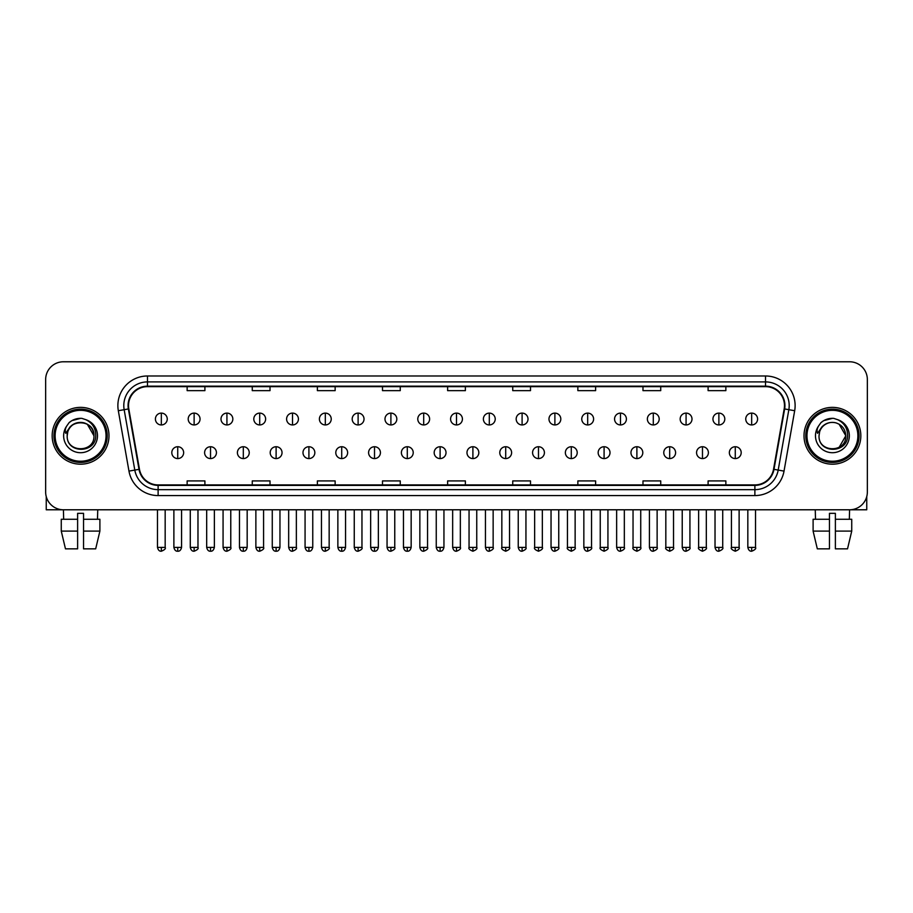 <?xml version="1.0" encoding="UTF-8"?>
<svg xmlns="http://www.w3.org/2000/svg" width="913" height="913" viewBox="0 0 913 913"><rect width="100%" height="100%" fill="white"/><g stroke="black" fill="none" stroke-linecap="round" stroke-linejoin="round"><path stroke-width="1.37" d="M52.167 435.775A28.417 28.417 0 0 0 80.584 464.192A28.417 28.417 0 0 0 108.989 435.775A28.417 28.417 0 0 0 80.584 407.369A28.417 28.417 0 0 0 52.167 435.775A28.417 28.417 0 0 0 80.584 464.192A28.417 28.417 0 0 0 108.989 435.775A28.417 28.417 0 0 0 80.584 407.369A28.417 28.417 0 0 0 52.167 435.775M804.011 435.775A28.417 28.417 0 0 0 832.416 464.192A28.417 28.417 0 0 0 860.833 435.775A28.417 28.417 0 0 0 832.416 407.369A28.417 28.417 0 0 0 804.011 435.775A28.417 28.417 0 0 0 832.416 464.192A28.417 28.417 0 0 0 860.833 435.775A28.417 28.417 0 0 0 832.416 407.369A28.417 28.417 0 0 0 804.011 435.775M128.528 405.589A18.945 18.945 0 0 1 147.472 386.644L765.528 386.644A18.945 18.945 0 0 1 784.187 408.876L773.539 469.259A18.945 18.945 0 0 1 754.88 484.917L158.12 484.917A18.945 18.945 0 0 1 139.461 469.259L128.813 408.876A18.945 18.945 0 0 1 128.528 405.589M128.06 405.589A19.413 19.413 0 0 0 128.356 408.956L139.004 469.339A19.413 19.413 0 0 0 158.12 485.385L754.88 485.385A19.413 19.413 0 0 0 773.996 469.339L784.644 408.956A19.413 19.413 0 0 0 765.528 386.165L147.472 386.165A19.413 19.413 0 0 0 128.06 405.589M118.325 410.724A29.604 29.604 0 0 1 147.472 375.985L765.528 375.985A29.604 29.604 0 0 1 794.675 410.724L784.027 471.108A29.604 29.604 0 0 1 754.88 495.576L158.12 495.576A29.604 29.604 0 0 1 128.973 471.108L118.325 410.724L124.157 409.697A23.681 23.681 0 0 1 147.472 381.908L765.528 381.908A23.681 23.681 0 0 1 788.843 409.697L778.196 470.081A23.681 23.681 0 0 1 754.88 489.653L158.12 489.653A23.681 23.681 0 0 1 134.804 470.081L124.157 409.697A23.681 23.681 0 0 1 123.791 405.589M867.35 379.534A17.758 17.758 0 0 0 849.592 361.776L63.408 361.776A17.758 17.758 0 0 0 45.65 379.534L45.65 492.016A17.758 17.758 0 0 0 63.408 509.785L849.592 509.785A17.758 17.758 0 0 0 867.35 492.016L867.35 379.534L867.35 492.016M773.996 469.339L778.196 470.081L788.843 409.697L794.675 410.724M447.621 386.644L447.621 390.65L465.379 390.65L465.379 386.644M382.501 386.644L382.501 390.65L400.259 390.65L400.259 386.644M317.382 386.644L317.382 390.65L335.139 390.65L335.139 386.644M252.262 386.644L252.262 390.65L270.02 390.65L270.02 386.644M187.142 386.644L187.142 390.65L204.9 390.65L204.9 386.644M512.741 386.644L512.741 390.65L530.499 390.65L530.499 386.644M577.861 386.644L577.861 390.65L595.618 390.65L595.618 386.644M642.98 386.644L642.98 390.65L660.738 390.65L660.738 386.644M708.1 386.644L708.1 390.65L725.858 390.65L725.858 386.644M465.379 484.917L465.379 480.911L447.621 480.911L447.621 484.917M400.259 484.917L400.259 480.911L382.501 480.911L382.501 484.917M335.139 484.917L335.139 480.911L317.382 480.911L317.382 484.917M270.02 484.917L270.02 480.911L252.262 480.911L252.262 484.917M204.9 484.917L204.9 480.911L187.142 480.911L187.142 484.917M530.499 484.917L530.499 480.911L512.741 480.911L512.741 484.917M595.618 484.917L595.618 480.911L577.861 480.911L577.861 484.917M660.738 484.917L660.738 480.911L642.98 480.911L642.98 484.917M725.858 484.917L725.858 480.911L708.1 480.911L708.1 484.917M45.65 379.534L45.65 492.016M849.592 361.776L63.408 361.776M63.67 519.257L63.408 509.785L849.592 509.785L849.33 519.257M161.327 413.11A5.923 5.923 0 0 0 155.404 419.021A5.923 5.923 0 0 0 161.327 424.944A5.923 5.923 0 0 0 167.25 419.021A5.923 5.923 0 0 0 161.327 413.11L161.327 424.944A5.923 5.923 0 0 0 167.25 419.021A5.923 5.923 0 0 0 161.327 413.11M177.727 446.731A5.923 5.923 0 0 0 171.804 452.654A5.923 5.923 0 0 0 177.727 458.577A5.923 5.923 0 0 0 183.65 452.654A5.923 5.923 0 0 0 177.727 446.731L177.727 458.577A5.923 5.923 0 0 0 183.65 452.654A5.923 5.923 0 0 0 177.727 446.731M194.127 413.11A5.923 5.923 0 0 0 188.204 419.021A5.923 5.923 0 0 0 194.127 424.944A5.923 5.923 0 0 0 200.05 419.021A5.923 5.923 0 0 0 194.127 413.11L194.127 424.944A5.923 5.923 0 0 0 200.05 419.021A5.923 5.923 0 0 0 194.127 413.11M226.926 413.11A5.923 5.923 0 0 0 221.003 419.021A5.923 5.923 0 0 0 226.926 424.944A5.923 5.923 0 0 0 232.838 419.021A5.923 5.923 0 0 0 226.926 413.11L226.926 424.944A5.923 5.923 0 0 0 232.838 419.021A5.923 5.923 0 0 0 226.926 413.11M259.714 413.11A5.923 5.923 0 0 0 253.803 419.021A5.923 5.923 0 0 0 259.714 424.944A5.923 5.923 0 0 0 265.637 419.021A5.923 5.923 0 0 0 259.714 413.11L259.714 424.944A5.923 5.923 0 0 0 265.637 419.021A5.923 5.923 0 0 0 259.714 413.11M292.514 413.11A5.923 5.923 0 0 0 286.591 419.021A5.923 5.923 0 0 0 292.514 424.944A5.923 5.923 0 0 0 298.437 419.021A5.923 5.923 0 0 0 292.514 413.11L292.514 424.944A5.923 5.923 0 0 0 298.437 419.021A5.923 5.923 0 0 0 292.514 413.11M210.526 446.731A5.923 5.923 0 0 0 204.603 452.654A5.923 5.923 0 0 0 210.526 458.577A5.923 5.923 0 0 0 216.438 452.654A5.923 5.923 0 0 0 210.526 446.731L210.526 458.577A5.923 5.923 0 0 0 216.438 452.654A5.923 5.923 0 0 0 210.526 446.731M243.315 446.731A5.923 5.923 0 0 0 237.403 452.654A5.923 5.923 0 0 0 243.315 458.577A5.923 5.923 0 0 0 249.238 452.654A5.923 5.923 0 0 0 243.315 446.731L243.315 458.577A5.923 5.923 0 0 0 249.238 452.654A5.923 5.923 0 0 0 243.315 446.731M276.114 446.731A5.923 5.923 0 0 0 270.202 452.654A5.923 5.923 0 0 0 276.114 458.577A5.923 5.923 0 0 0 282.037 452.654A5.923 5.923 0 0 0 276.114 446.731L276.114 458.577A5.923 5.923 0 0 0 282.037 452.654A5.923 5.923 0 0 0 276.114 446.731M46.243 496.569L46.243 509.785L114.912 509.785M866.757 496.569L866.757 509.785L798.088 509.785M107.22 435.775A26.637 26.637 0 0 0 80.584 409.138A26.637 26.637 0 0 0 53.935 435.775A26.637 26.637 0 0 0 80.584 462.423A26.637 26.637 0 0 0 107.22 435.775M106.034 435.775A25.461 25.461 0 0 0 80.584 410.325A25.461 25.461 0 0 0 55.122 435.775A25.461 25.461 0 0 0 80.584 461.236A25.461 25.461 0 0 0 106.034 435.775M67.813 431.758L67.174 435.775C66.444 453.955 95.842 453.624 95.751 435.775C95.808 428.402 92.51 423.039 85.868 419.695L81.862 418.371C77.034 418.086 72.789 419.512 69.103 422.628L66.683 426.086C65.222 428.574 64.891 430.982 65.725 433.31L70.039 426.919C74.044 422.902 78.826 421.578 84.373 422.947A13.387 13.387 0 0 0 67.813 431.758L67.197 435.775C66.375 418.519 94.781 418.519 93.959 435.775C94.781 453.042 66.375 453.042 67.197 435.775C66.375 418.519 94.781 418.519 93.959 435.775C94.781 453.042 66.375 453.042 67.197 435.775L67.813 431.758M93.959 435.775C94.781 453.042 66.375 453.042 67.197 435.775C66.375 453.042 94.781 453.042 93.959 435.775L87.271 424.191L84.373 422.947L87.271 424.191L93.959 435.775L87.271 424.191L84.373 422.947L87.271 424.191L93.959 435.775L87.271 424.191L84.373 422.947L87.271 424.191L93.959 435.775L87.271 424.191L84.373 422.947L87.271 424.191L93.959 435.775C93.548 429.35 90.353 425.07 84.373 422.947M69.137 422.593L71.853 420.665L80.709 418.325L71.853 420.665L69.137 422.593L71.853 420.665L80.709 418.325L71.853 420.665L69.137 422.593L71.853 420.665L80.709 418.325L71.853 420.665L69.137 422.593L71.853 420.665L80.709 418.325L71.853 420.665L69.137 422.593L71.853 420.665L80.709 418.325L71.853 420.665L69.137 422.593L71.853 420.665L80.709 418.325L71.853 420.665L69.137 422.593L71.853 420.665L80.709 418.325M859.065 435.775A26.637 26.637 0 0 0 832.416 409.138A26.637 26.637 0 0 0 805.78 435.775A26.637 26.637 0 0 0 832.416 462.423A26.637 26.637 0 0 0 859.065 435.775M857.878 435.775A25.461 25.461 0 0 0 832.416 410.325A25.461 25.461 0 0 0 806.966 435.775A25.461 25.461 0 0 0 832.416 461.236A25.461 25.461 0 0 0 857.878 435.775M819.657 431.758L819.018 435.775C818.288 453.955 847.686 453.624 847.595 435.775C847.652 428.402 844.354 423.039 837.712 419.695L833.706 418.371C828.878 418.086 824.633 419.512 820.947 422.628L818.527 426.086C817.067 428.574 816.736 430.982 817.569 433.31L821.883 426.919C825.888 422.902 830.67 421.578 836.217 422.947A13.387 13.387 0 0 0 819.657 431.758L819.041 435.775L819.657 431.758M836.217 422.947C842.197 425.07 845.392 429.35 845.803 435.775L839.115 424.191L836.217 422.947L839.115 424.191L845.803 435.775L839.115 424.191L836.217 422.947L839.115 424.191L845.803 435.775L839.115 424.191L836.217 422.947L839.115 424.191L845.803 435.775L839.115 424.191L836.217 422.947L839.115 424.191L836.217 422.947L839.115 424.191L845.803 435.775L839.115 424.191L836.217 422.947L839.115 424.191L845.803 435.775L839.115 447.37L845.803 435.775C846.625 453.042 818.219 453.042 819.041 435.775C818.219 453.042 846.625 453.042 845.803 435.775C846.625 453.042 818.219 453.042 819.041 435.775C818.219 453.042 846.625 453.042 845.803 435.775L839.115 447.37M820.981 422.593L823.697 420.665L832.553 418.325L823.697 420.665L820.981 422.593L823.697 420.665L832.553 418.325L823.697 420.665L820.981 422.593L823.697 420.665L832.553 418.325L823.697 420.665L820.981 422.593L823.697 420.665L832.553 418.325L823.697 420.665L820.981 422.593L823.697 420.665L832.553 418.325L823.697 420.665L820.981 422.593L823.697 420.665L832.553 418.325L823.697 420.665L820.981 422.593L823.697 420.665L832.553 418.325M61.262 519.257L61.262 531.092L65.474 548.85L61.262 531.092L61.262 519.257L77.616 519.257L77.616 513.334L83.54 513.334L83.54 519.257L99.894 519.257L99.894 531.092L95.682 548.85L99.894 531.092L83.54 531.092L83.54 519.257M97.748 509.785L97.486 519.257M77.616 519.257L77.616 548.85L65.474 548.85M61.262 531.092L77.616 531.092M95.682 548.85L83.54 548.85L83.54 531.092M813.106 519.257L813.106 531.092L817.318 548.85L813.106 531.092L813.106 519.257L829.461 519.257L829.461 513.334L835.384 513.334L835.384 519.257L851.738 519.257L851.738 531.092L847.526 548.85L851.738 531.092L835.384 531.092L835.384 519.257M829.461 519.257L829.461 548.85L817.318 548.85M813.106 531.092L829.461 531.092M847.526 548.85L835.384 548.85L835.384 531.092M815.252 509.785L815.514 519.257M325.313 413.11A5.923 5.923 0 0 0 319.39 419.021A5.923 5.923 0 0 0 325.313 424.944A5.923 5.923 0 0 0 331.236 419.021A5.923 5.923 0 0 0 325.313 413.11L325.313 424.944A5.923 5.923 0 0 0 331.236 419.021A5.923 5.923 0 0 0 325.313 413.11M358.113 413.11A5.923 5.923 0 0 0 352.19 419.021A5.923 5.923 0 0 0 358.113 424.944A5.923 5.923 0 0 0 364.025 419.021A5.923 5.923 0 0 0 358.113 413.11L358.113 424.944A5.923 5.923 0 0 0 364.025 419.021A5.923 5.923 0 0 0 358.113 413.11M390.901 413.11A5.923 5.923 0 0 0 384.989 419.021A5.923 5.923 0 0 0 390.901 424.944A5.923 5.923 0 0 0 396.824 419.021A5.923 5.923 0 0 0 390.901 413.11L390.901 424.944A5.923 5.923 0 0 0 396.824 419.021A5.923 5.923 0 0 0 390.901 413.11M308.914 446.731A5.923 5.923 0 0 0 302.99 452.654A5.923 5.923 0 0 0 308.914 458.577A5.923 5.923 0 0 0 314.837 452.654A5.923 5.923 0 0 0 308.914 446.731L308.914 458.577A5.923 5.923 0 0 0 314.837 452.654A5.923 5.923 0 0 0 308.914 446.731M341.713 446.731A5.923 5.923 0 0 0 335.79 452.654A5.923 5.923 0 0 0 341.713 458.577A5.923 5.923 0 0 0 347.636 452.654A5.923 5.923 0 0 0 341.713 446.731L341.713 458.577A5.923 5.923 0 0 0 347.636 452.654A5.923 5.923 0 0 0 341.713 446.731M374.513 446.731A5.923 5.923 0 0 0 368.59 452.654A5.923 5.923 0 0 0 374.513 458.577A5.923 5.923 0 0 0 380.424 452.654A5.923 5.923 0 0 0 374.513 446.731L374.513 458.577A5.923 5.923 0 0 0 380.424 452.654A5.923 5.923 0 0 0 374.513 446.731M423.7 413.11A5.923 5.923 0 0 0 417.777 419.021A5.923 5.923 0 0 0 423.7 424.944A5.923 5.923 0 0 0 429.624 419.021A5.923 5.923 0 0 0 423.7 413.11L423.7 424.944A5.923 5.923 0 0 0 429.624 419.021A5.923 5.923 0 0 0 423.7 413.11M456.5 413.11A5.923 5.923 0 0 0 450.577 419.021A5.923 5.923 0 0 0 456.5 424.944A5.923 5.923 0 0 0 462.423 419.021A5.923 5.923 0 0 0 456.5 413.11L456.5 424.944A5.923 5.923 0 0 0 462.423 419.021A5.923 5.923 0 0 0 456.5 413.11M489.3 413.11A5.923 5.923 0 0 0 483.376 419.021A5.923 5.923 0 0 0 489.3 424.944A5.923 5.923 0 0 0 495.223 419.021A5.923 5.923 0 0 0 489.3 413.11L489.3 424.944A5.923 5.923 0 0 0 495.223 419.021A5.923 5.923 0 0 0 489.3 413.11M522.099 413.11A5.923 5.923 0 0 0 516.176 419.021A5.923 5.923 0 0 0 522.099 424.944A5.923 5.923 0 0 0 528.011 419.021A5.923 5.923 0 0 0 522.099 413.11L522.099 424.944A5.923 5.923 0 0 0 528.011 419.021A5.923 5.923 0 0 0 522.099 413.11M554.887 413.11A5.923 5.923 0 0 0 548.975 419.021A5.923 5.923 0 0 0 554.887 424.944A5.923 5.923 0 0 0 560.81 419.021A5.923 5.923 0 0 0 554.887 413.11L554.887 424.944A5.923 5.923 0 0 0 560.81 419.021A5.923 5.923 0 0 0 554.887 413.11M407.301 446.731A5.923 5.923 0 0 0 401.389 452.654A5.923 5.923 0 0 0 407.301 458.577A5.923 5.923 0 0 0 413.224 452.654A5.923 5.923 0 0 0 407.301 446.731L407.301 458.577A5.923 5.923 0 0 0 413.224 452.654A5.923 5.923 0 0 0 407.301 446.731M440.1 446.731A5.923 5.923 0 0 0 434.177 452.654A5.923 5.923 0 0 0 440.1 458.577A5.923 5.923 0 0 0 446.023 452.654A5.923 5.923 0 0 0 440.1 446.731L440.1 458.577A5.923 5.923 0 0 0 446.023 452.654A5.923 5.923 0 0 0 440.1 446.731M472.9 446.731A5.923 5.923 0 0 0 466.977 452.654A5.923 5.923 0 0 0 472.9 458.577A5.923 5.923 0 0 0 478.823 452.654A5.923 5.923 0 0 0 472.9 446.731L472.9 458.577A5.923 5.923 0 0 0 478.823 452.654A5.923 5.923 0 0 0 472.9 446.731M505.699 446.731A5.923 5.923 0 0 0 499.776 452.654A5.923 5.923 0 0 0 505.699 458.577A5.923 5.923 0 0 0 511.611 452.654A5.923 5.923 0 0 0 505.699 446.731L505.699 458.577A5.923 5.923 0 0 0 511.611 452.654A5.923 5.923 0 0 0 505.699 446.731M538.487 446.731A5.923 5.923 0 0 0 532.576 452.654A5.923 5.923 0 0 0 538.487 458.577A5.923 5.923 0 0 0 544.41 452.654A5.923 5.923 0 0 0 538.487 446.731L538.487 458.577A5.923 5.923 0 0 0 544.41 452.654A5.923 5.923 0 0 0 538.487 446.731M587.687 413.11A5.923 5.923 0 0 0 581.764 419.021A5.923 5.923 0 0 0 587.687 424.944A5.923 5.923 0 0 0 593.61 419.021A5.923 5.923 0 0 0 587.687 413.11L587.687 424.944A5.923 5.923 0 0 0 593.61 419.021A5.923 5.923 0 0 0 587.687 413.11M620.486 413.11A5.923 5.923 0 0 0 614.563 419.021A5.923 5.923 0 0 0 620.486 424.944A5.923 5.923 0 0 0 626.409 419.021A5.923 5.923 0 0 0 620.486 413.11L620.486 424.944A5.923 5.923 0 0 0 626.409 419.021A5.923 5.923 0 0 0 620.486 413.11M653.286 413.11A5.923 5.923 0 0 0 647.363 419.021A5.923 5.923 0 0 0 653.286 424.944A5.923 5.923 0 0 0 659.197 419.021A5.923 5.923 0 0 0 653.286 413.11L653.286 424.944A5.923 5.923 0 0 0 659.197 419.021A5.923 5.923 0 0 0 653.286 413.11M686.074 413.11A5.923 5.923 0 0 0 680.162 419.021A5.923 5.923 0 0 0 686.074 424.944A5.923 5.923 0 0 0 691.997 419.021A5.923 5.923 0 0 0 686.074 413.11L686.074 424.944A5.923 5.923 0 0 0 691.997 419.021A5.923 5.923 0 0 0 686.074 413.11M718.873 413.11A5.923 5.923 0 0 0 712.95 419.021A5.923 5.923 0 0 0 718.873 424.944A5.923 5.923 0 0 0 724.796 419.021A5.923 5.923 0 0 0 718.873 413.11L718.873 424.944A5.923 5.923 0 0 0 724.796 419.021A5.923 5.923 0 0 0 718.873 413.11M751.673 413.11A5.923 5.923 0 0 0 745.75 419.021A5.923 5.923 0 0 0 751.673 424.944A5.923 5.923 0 0 0 757.596 419.021A5.923 5.923 0 0 0 751.673 413.11L751.673 424.944A5.923 5.923 0 0 0 757.596 419.021A5.923 5.923 0 0 0 751.673 413.11M571.287 446.731A5.923 5.923 0 0 0 565.364 452.654A5.923 5.923 0 0 0 571.287 458.577A5.923 5.923 0 0 0 577.21 452.654A5.923 5.923 0 0 0 571.287 446.731L571.287 458.577A5.923 5.923 0 0 0 577.21 452.654A5.923 5.923 0 0 0 571.287 446.731M604.086 446.731A5.923 5.923 0 0 0 598.163 452.654A5.923 5.923 0 0 0 604.086 458.577A5.923 5.923 0 0 0 610.01 452.654A5.923 5.923 0 0 0 604.086 446.731L604.086 458.577A5.923 5.923 0 0 0 610.01 452.654A5.923 5.923 0 0 0 604.086 446.731M636.886 446.731A5.923 5.923 0 0 0 630.963 452.654A5.923 5.923 0 0 0 636.886 458.577A5.923 5.923 0 0 0 642.798 452.654A5.923 5.923 0 0 0 636.886 446.731L636.886 458.577A5.923 5.923 0 0 0 642.798 452.654A5.923 5.923 0 0 0 636.886 446.731M669.686 446.731A5.923 5.923 0 0 0 663.762 452.654A5.923 5.923 0 0 0 669.686 458.577A5.923 5.923 0 0 0 675.597 452.654A5.923 5.923 0 0 0 669.686 446.731L669.686 458.577A5.923 5.923 0 0 0 675.597 452.654A5.923 5.923 0 0 0 669.686 446.731M702.474 446.731A5.923 5.923 0 0 0 696.562 452.654A5.923 5.923 0 0 0 702.474 458.577A5.923 5.923 0 0 0 708.397 452.654A5.923 5.923 0 0 0 702.474 446.731L702.474 458.577A5.923 5.923 0 0 0 708.397 452.654A5.923 5.923 0 0 0 702.474 446.731M735.273 446.731A5.923 5.923 0 0 0 729.35 452.654A5.923 5.923 0 0 0 735.273 458.577A5.923 5.923 0 0 0 741.196 452.654A5.923 5.923 0 0 0 735.273 446.731L735.273 458.577A5.923 5.923 0 0 0 741.196 452.654A5.923 5.923 0 0 0 735.273 446.731M765.528 375.985L765.528 386.165M124.157 409.697L128.356 408.956M158.12 495.576L158.12 485.385M754.88 485.385L754.88 495.576M128.973 471.108L139.004 469.339M784.644 408.956L788.843 409.697M147.472 375.985L147.472 386.165M778.196 470.081L784.027 471.108M161.327 547.378L157.481 547.378C158.154 550.117 159.433 551.395 161.327 551.224L161.327 547.378L165.173 547.378L165.173 509.785M177.727 547.378L173.881 547.378C174.554 550.117 175.832 551.395 177.727 551.224L177.727 547.378L181.573 547.378L181.573 509.785M194.127 547.378L190.281 547.378C190.943 550.117 192.232 551.395 194.127 551.224L194.127 547.378L197.973 547.378L197.973 509.785M226.926 547.378L223.069 547.378C223.742 550.117 225.032 551.395 226.926 551.224L226.926 547.378L230.772 547.378L230.772 509.785M259.714 547.378L255.868 547.378C256.542 550.117 257.82 551.395 259.714 551.224L259.714 547.378L263.572 547.378L263.572 509.785M292.514 547.378L288.668 547.378C289.341 550.117 290.619 551.395 292.514 551.224L292.514 547.378L296.36 547.378L296.36 509.785M210.526 547.378L206.68 547.378C207.342 550.117 208.632 551.395 210.526 551.224L210.526 547.378L214.372 547.378L214.372 509.785M243.315 547.378L239.468 547.378C240.142 550.117 241.431 551.395 243.315 551.224L243.315 547.378L247.172 547.378L247.172 509.785M276.114 547.378L272.268 547.378C272.941 550.117 274.22 551.395 276.114 551.224L276.114 547.378L279.96 547.378L279.96 509.785M66.683 426.086A16.936 16.936 0 0 0 80.584 452.711A16.936 16.936 0 0 0 85.868 419.695M818.527 426.086A16.936 16.936 0 0 0 832.416 452.711A16.936 16.936 0 0 0 837.712 419.695M325.313 547.378L321.467 547.378C322.141 550.117 323.419 551.395 325.313 551.224L325.313 547.378L329.159 547.378L329.159 509.785M358.113 547.378L354.255 547.378C354.929 550.117 356.218 551.395 358.113 551.224L358.113 547.378L361.959 547.378L361.959 509.785M390.901 547.378L387.055 547.378C387.728 550.117 389.018 551.395 390.901 551.224L390.901 547.378L394.758 547.378L394.758 509.785M308.914 547.378L305.068 547.378C305.741 550.117 307.019 551.395 308.914 551.224L308.914 547.378L312.76 547.378L312.76 509.785M341.713 547.378L337.867 547.378C338.529 550.117 339.819 551.395 341.713 551.224L341.713 547.378L345.559 547.378L345.559 509.785M374.513 547.378L370.655 547.378C371.329 550.117 372.618 551.395 374.513 551.224L374.513 547.378L378.359 547.378L378.359 509.785M423.7 547.378L419.854 547.378C420.528 550.117 421.806 551.395 423.7 551.224L423.7 547.378L427.546 547.378L427.546 509.785M456.5 547.378L452.654 547.378C453.327 550.117 454.606 551.395 456.5 551.224L456.5 547.378L460.346 547.378L460.346 509.785M489.3 547.378L485.454 547.378C486.115 550.117 487.405 551.395 489.3 551.224L489.3 547.378L493.146 547.378L493.146 509.785M522.099 547.378L518.242 547.378C518.915 550.117 520.205 551.395 522.099 551.224L522.099 547.378L525.945 547.378L525.945 509.785M554.887 547.378L551.041 547.378C551.714 550.117 552.993 551.395 554.887 551.224L554.887 547.378L558.745 547.378L558.745 509.785M407.301 547.378L403.455 547.378C404.128 550.117 405.406 551.395 407.301 551.224L407.301 547.378L411.158 547.378L411.158 509.785M440.1 547.378L436.254 547.378C436.928 550.117 438.206 551.395 440.1 551.224L440.1 547.378L443.946 547.378L443.946 509.785M472.9 547.378L469.054 547.378C468.266 548.599 469.556 549.888 472.9 551.224L472.9 547.378L476.746 547.378L476.746 509.785M505.699 547.378L501.842 547.378C501.066 548.599 502.344 549.888 505.699 551.224L505.699 547.378L509.545 547.378L509.545 509.785M538.487 547.378L534.641 547.378C533.865 548.599 535.144 549.888 538.487 551.224L538.487 547.378L542.345 547.378L542.345 509.785M587.687 547.378L583.841 547.378C584.514 550.117 585.792 551.395 587.687 551.224L587.687 547.378L591.533 547.378L591.533 509.785M620.486 547.378L616.64 547.378C617.314 550.117 618.592 551.395 620.486 551.224L620.486 547.378L624.332 547.378L624.332 509.785M653.286 547.378L649.428 547.378C650.102 550.117 651.391 551.395 653.286 551.224L653.286 547.378L657.132 547.378L657.132 509.785M686.074 547.378L682.228 547.378C682.901 550.117 684.179 551.395 686.074 551.224L686.074 547.378L689.931 547.378L689.931 509.785M718.873 547.378L715.027 547.378C715.701 550.117 716.979 551.395 718.873 551.224L718.873 547.378L722.719 547.378L722.719 509.785M751.673 547.378L747.827 547.378C748.5 550.117 749.778 551.395 751.673 551.224L751.673 547.378L755.519 547.378L755.519 509.785M571.287 547.378L567.441 547.378C566.665 548.599 567.943 549.888 571.287 551.224L571.287 547.378L575.133 547.378L575.133 509.785M604.086 547.378L600.24 547.378C599.453 548.599 600.743 549.888 604.086 551.224L604.086 547.378L607.932 547.378L607.932 509.785M636.886 547.378L633.04 547.378C632.253 548.599 633.542 549.888 636.886 551.224L636.886 547.378L640.732 547.378L640.732 509.785M669.686 547.378L665.828 547.378C665.052 548.599 666.33 549.888 669.686 551.224L669.686 547.378L673.532 547.378L673.532 509.785M702.474 547.378L698.628 547.378C697.852 548.599 699.13 549.888 702.474 551.224L702.474 547.378L706.32 547.378L706.32 509.785M735.273 547.378L731.427 547.378C730.64 548.599 731.929 549.888 735.273 551.224L735.273 547.378L739.119 547.378L739.119 509.785M157.481 547.378L157.481 509.785M165.173 547.378C165.961 548.599 164.671 549.888 161.327 551.224M173.881 547.378L173.881 509.785M181.573 547.378C180.9 550.117 179.621 551.395 177.727 551.224M190.281 547.378L190.281 509.785M197.973 547.378C198.749 548.599 197.47 549.888 194.127 551.224M223.069 547.378L223.069 509.785M230.772 547.378C231.548 548.599 230.27 549.888 226.926 551.224M255.868 547.378L255.868 509.785M263.572 547.378C264.348 548.599 263.07 549.888 259.714 551.224M288.668 547.378L288.668 509.785M296.36 547.378C297.147 548.599 295.858 549.888 292.514 551.224M206.68 547.378L206.68 509.785M214.372 547.378C213.699 550.117 212.421 551.395 210.526 551.224M239.468 547.378L239.468 509.785M247.172 547.378C246.499 550.117 245.209 551.395 243.315 551.224M272.268 547.378L272.268 509.785M279.96 547.378C279.298 550.117 278.009 551.395 276.114 551.224M321.467 547.378L321.467 509.785M329.159 547.378C329.935 548.599 328.657 549.888 325.313 551.224M354.255 547.378L354.255 509.785M361.959 547.378C362.735 548.599 361.457 549.888 358.113 551.224M387.055 547.378L387.055 509.785M394.758 547.378C395.534 548.599 394.256 549.888 390.901 551.224M305.068 547.378L305.068 509.785M312.76 547.378C312.086 550.117 310.808 551.395 308.914 551.224M337.867 547.378L337.867 509.785M345.559 547.378C344.886 550.117 343.608 551.395 341.713 551.224M370.655 547.378L370.655 509.785M378.359 547.378C377.685 550.117 376.396 551.395 374.513 551.224M419.854 547.378L419.854 509.785M427.546 547.378C428.334 548.599 427.044 549.888 423.7 551.224M452.654 547.378L452.654 509.785M460.346 547.378C461.133 548.599 459.844 549.888 456.5 551.224M485.454 547.378L485.454 509.785M493.146 547.378C493.922 548.599 492.643 549.888 489.3 551.224M518.242 547.378L518.242 509.785M525.945 547.378C526.721 548.599 525.443 549.888 522.099 551.224M551.041 547.378L551.041 509.785M558.745 547.378C559.521 548.599 558.242 549.888 554.887 551.224M403.455 547.378L403.455 509.785M411.158 547.378C410.485 550.117 409.195 551.395 407.301 551.224M436.254 547.378L436.254 509.785M443.946 547.378C443.273 550.117 441.995 551.395 440.1 551.224M469.054 547.378L469.054 509.785M476.746 547.378C477.522 548.599 476.244 549.888 472.9 551.224M501.842 547.378L501.842 509.785M509.545 547.378C510.321 548.599 509.043 549.888 505.699 551.224M534.641 547.378L534.641 509.785M542.345 547.378C543.121 548.599 541.843 549.888 538.487 551.224M583.841 547.378L583.841 509.785M591.533 547.378C592.32 548.599 591.031 549.888 587.687 551.224M616.64 547.378L616.64 509.785M624.332 547.378C625.108 548.599 623.83 549.888 620.486 551.224M649.428 547.378L649.428 509.785M657.132 547.378C657.908 548.599 656.63 549.888 653.286 551.224M682.228 547.378L682.228 509.785M689.931 547.378C690.707 548.599 689.429 549.888 686.074 551.224M715.027 547.378L715.027 509.785M722.719 547.378C723.507 548.599 722.217 549.888 718.873 551.224M747.827 547.378L747.827 509.785M755.519 547.378C756.306 548.599 755.017 549.888 751.673 551.224M567.441 547.378L567.441 509.785M575.133 547.378C575.92 548.599 574.631 549.888 571.287 551.224M600.24 547.378L600.24 509.785M607.932 547.378C608.72 548.599 607.43 549.888 604.086 551.224M633.04 547.378L633.04 509.785M640.732 547.378C641.508 548.599 640.23 549.888 636.886 551.224M665.828 547.378L665.828 509.785M673.532 547.378C674.308 548.599 673.029 549.888 669.686 551.224M698.628 547.378L698.628 509.785M706.32 547.378C707.107 548.599 705.829 549.888 702.474 551.224M731.427 547.378L731.427 509.785M739.119 547.378C739.907 548.599 738.617 549.888 735.273 551.224"/></g></svg>
